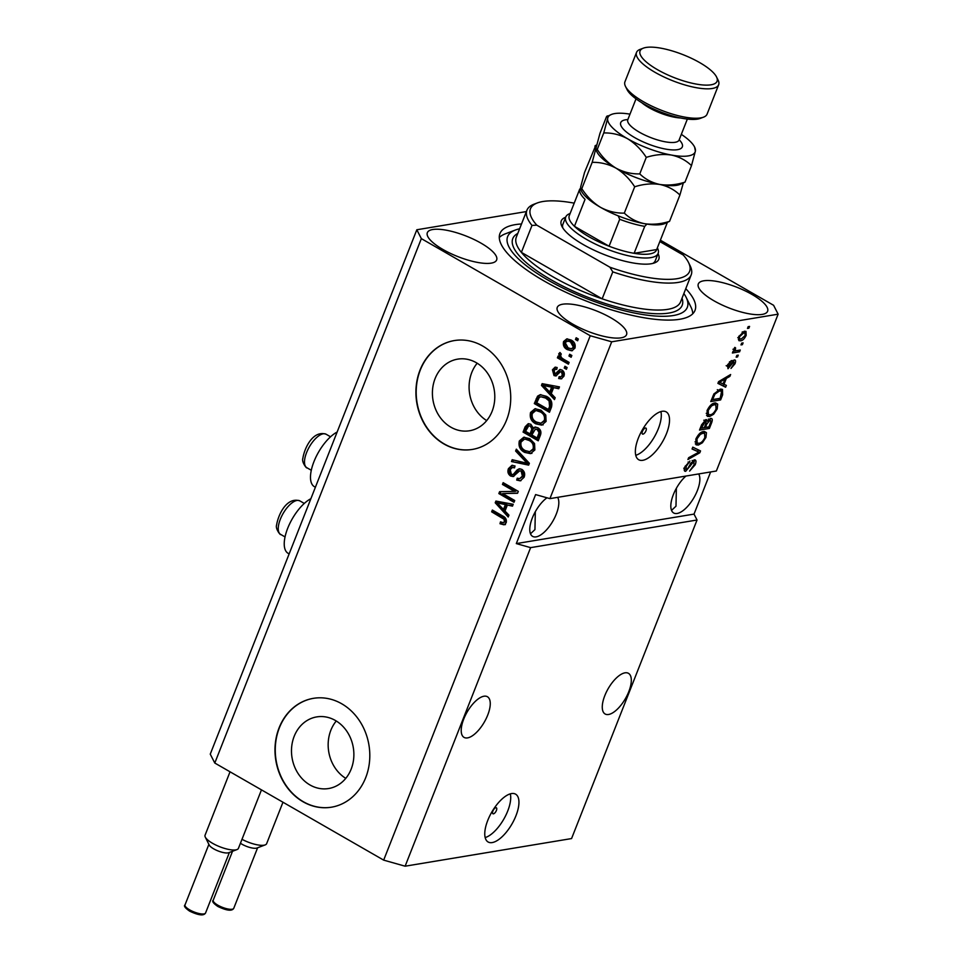 <?xml version="1.0" encoding="UTF-8"?>
<svg xmlns="http://www.w3.org/2000/svg" width="963" height="963" viewBox="0 0 963 963"><rect width="100%" height="100%" fill="white"/><g stroke="black" fill="none" stroke-linecap="round" stroke-linejoin="round"><path stroke-width="1.44" d="M492.875 811.063A3.443 1.469 119.9 0 0 492.924 813.759A3.443 1.469 119.9 0 0 496.402 810.485A3.443 1.469 119.9 0 0 496.366 807.788A3.443 1.469 119.9 0 0 492.875 811.063M487.747 820.416A27.59 11.712 119.9 0 0 488.109 841.987A27.59 11.712 119.9 0 0 515.963 815.733A27.59 11.712 119.9 0 0 515.602 794.162A27.59 11.712 119.9 0 0 487.747 820.416M485.171 837.581A27.59 11.712 119.9 0 0 507.73 811.002A27.59 11.712 119.9 0 0 510.318 793.849M642.453 431.364A3.443 1.469 119.9 0 0 642.49 434.06A3.443 1.469 119.9 0 0 645.968 430.786A3.443 1.469 119.9 0 0 645.932 428.09A3.443 1.469 119.9 0 0 642.453 431.364M638.337 438.153A27.59 11.712 119.9 0 0 638.686 459.724A27.59 11.712 119.9 0 0 666.54 433.47A27.59 11.712 119.9 0 0 666.191 411.887A27.59 11.712 119.9 0 0 638.337 438.153M635.761 455.306A27.59 11.712 119.9 0 0 658.319 428.74A27.59 11.712 119.9 0 0 660.895 411.574M309.978 784.965A36.305 31.045 -99.4 0 0 328.624 788.528A36.305 31.045 -99.4 0 0 353.674 758.651A36.305 31.045 -99.4 0 0 335.377 720.468A36.305 31.045 -99.4 0 0 316.731 716.905A36.305 31.045 -99.4 0 0 291.681 746.794A36.305 31.045 -99.4 0 0 309.978 784.965M450.901 427.199A36.305 31.045 -99.4 0 0 469.547 430.762A36.305 31.045 -99.4 0 0 494.597 400.885A36.305 31.045 -99.4 0 0 476.312 362.702A36.305 31.045 -99.4 0 0 457.666 359.139A36.305 31.045 -99.4 0 0 432.604 389.028A36.305 31.045 -99.4 0 0 450.901 427.199M444.015 444.015A55.168 47.187 -99.4 0 0 472.351 449.432A55.168 47.187 -99.4 0 0 510.426 404.003A55.168 47.187 -99.4 0 0 482.632 345.994A55.168 47.187 -99.4 0 0 454.283 340.577A55.168 47.187 -99.4 0 0 416.221 385.994A55.168 47.187 -99.4 0 0 444.015 444.015M454.428 340.553A55.168 47.187 -99.4 0 0 416.485 386.031A55.168 47.187 -99.4 0 0 444.304 443.967A55.168 47.187 -99.4 0 0 472.496 449.408M303.092 801.782A55.168 47.187 -99.4 0 0 331.428 807.199A55.168 47.187 -99.4 0 0 369.503 761.769A55.168 47.187 -99.4 0 0 341.696 703.76A55.168 47.187 -99.4 0 0 313.36 698.344A55.168 47.187 -99.4 0 0 275.286 743.761A55.168 47.187 -99.4 0 0 303.092 801.782M313.505 698.319A55.168 47.187 -99.4 0 0 275.562 743.797A55.168 47.187 -99.4 0 0 303.369 801.734A55.168 47.187 -99.4 0 0 331.573 807.175M463.745 719.048A23.449 9.955 119.9 0 0 464.046 737.393A23.449 9.955 119.9 0 0 487.723 715.076A23.449 9.955 119.9 0 0 487.422 696.731A23.449 9.955 119.9 0 0 463.745 719.048M604.8 695.647A23.449 9.955 119.9 0 0 605.101 713.98A23.449 9.955 119.9 0 0 628.779 691.663A23.449 9.955 119.9 0 0 628.466 673.33A23.449 9.955 119.9 0 0 604.8 695.647M546.96 497.799A23.449 9.955 119.9 0 0 532.31 518.034A23.449 9.955 119.9 0 0 532.611 536.379A23.449 9.955 119.9 0 0 556.289 514.061A23.449 9.955 119.9 0 0 557.625 497.353M530.493 533.791L534.947 529.602L535.32 511.702M685.921 476.059A23.449 9.955 119.9 0 0 673.354 494.621A23.449 9.955 119.9 0 0 673.655 512.966A23.449 9.955 119.9 0 0 697.332 490.649A23.449 9.955 119.9 0 0 698.669 473.94M671.536 510.378L675.99 506.189L676.363 488.289M572.865 324.182A37.244 11.075 21.5 0 0 626.552 334.667A37.244 11.075 21.5 0 0 610.951 317.862A37.244 11.075 21.5 0 0 557.264 307.366A37.244 11.075 21.5 0 0 572.865 324.182M713.92 300.769A37.244 11.075 21.5 0 0 767.607 311.254A37.244 11.075 21.5 0 0 751.995 294.449A37.244 11.075 21.5 0 0 698.307 283.953A37.244 11.075 21.5 0 0 713.92 300.769M442.956 249.489A37.244 11.075 21.5 0 0 496.643 259.974A37.244 11.075 21.5 0 0 481.031 243.158A37.244 11.075 21.5 0 0 427.343 232.673A37.244 11.075 21.5 0 0 442.956 249.489M310.88 498.702A31.996 13.578 119.9 0 0 288.19 527.074A31.996 13.578 119.9 0 0 288.106 553.316L289.129 553.906M521.501 223.97A104.823 31.177 21.5 0 0 499.941 233.552A104.823 31.177 21.5 0 0 543.878 280.859A104.823 31.177 21.5 0 0 695.009 310.387A104.823 31.177 21.5 0 0 685.764 288.671M684.934 469.366L684.224 469.535M526.388 211.571L416.823 229.76L210.259 754.149L214.785 763.033L383.671 860.128L405.122 866.194L530.613 547.634L697.043 520.008L694.022 514.098L710.634 471.954M405.122 866.194L571.565 838.568L697.043 520.008M778.128 314.179L716.352 471.003L549.921 498.629L611.698 341.805L778.128 314.179L773.602 305.295L660.365 240.196M694.443 459.857C696.189 459.869 696.43 461.506 695.19 464.78L689.604 471.076L694.094 464.816L693.769 461.638L685.68 471.304C684.055 471.34 683.802 469.824 684.946 466.778L689.965 461.012L686.113 466.525L686.414 469.523L687.63 468.788L691.049 462.89L695.322 459.977M692.132 460.458L694.299 461.698L692.566 460.94M684.332 470.522L685.68 471.304L684.825 471.208M683.754 468.211L686.414 469.523M692.782 447.157L700.534 450.925L699.812 452.766L687.919 459.532L688.641 457.702L698.982 452.129L692.06 449.011L692.782 447.157M705.963 437.431L702.424 442.751L698.356 445.05L696.129 444.834L695.84 439.104C698.187 434.373 700.763 431.833 703.592 431.484L706.445 432.64L705.963 437.431L705.06 436.913M717.194 408.926L713.655 414.234L709.587 416.534L707.36 416.317L707.071 410.587C709.418 405.856 711.994 403.316 714.823 402.967L717.676 404.123L717.194 408.926L716.291 408.408M723.995 384.357L726.355 385.369L725.62 387.222L717.904 383.382L718.591 381.649L730.628 374.523L729.894 376.377L726.355 378.363L723.995 384.357L723.117 383.852M748.167 326.638L749.575 326.409L748.877 328.19L747.469 328.419L748.167 326.638M744.255 331.248L745.988 331.404L746.156 335.413C744.447 338.844 742.581 340.649 740.547 340.818L738.898 340.661L738.717 336.641L744.255 331.248M741.679 343.129L743.087 342.888L742.389 344.67L740.98 344.91L741.679 343.129M736.563 350.64L740.282 350.026L739.572 351.808L732.398 353L733.096 351.218L734.239 351.026L733.794 349.124L734.841 347.378L735.612 347.884L735.214 350.568L736.563 350.64M732.951 349.268L735.214 350.568M736.851 355.383L738.26 355.142L737.562 356.924L736.153 357.165L736.851 355.383M734.324 359.957C735.732 359.909 735.949 361.185 734.974 363.797L730.989 368.432L733.999 363.845L733.794 361.715L727.992 368.721L727.51 365.097L731.158 360.692L728.558 364.869L728.558 366.963L734.324 359.957L735.094 360.066M731.964 360.511L732.578 361.017M726.162 365.687L728.558 366.963M720.192 389.16L722.479 389.389L722.611 394.866L720.625 399.922L710.754 401.559L713.908 393.963L720.192 389.16M710.622 418.448C712.476 418.267 712.764 419.844 711.476 423.154L709.394 428.439L699.523 430.076L701.618 424.755L705.951 419.639L707.263 421.204L710.622 418.448L711.681 418.58M705.951 419.639L706.722 419.736M502.65 493.562L514.711 500.507L514.013 502.289L498.846 493.574L499.604 491.672L514.531 491.383L502.445 484.437L503.155 482.656L518.311 491.371L517.552 493.273L502.65 493.562L517.637 493.068M521.814 469.342C524.546 471.304 525.304 473.952 524.101 477.287L520.285 480.838L516.722 480.08L517.227 478.178L519.623 478.671L522.391 476.107L521.164 471.148L519.683 470.835L513.171 476.553L510.619 476.023C508.055 474.229 507.32 471.774 508.428 468.656L511.895 465.346L515.024 465.984L514.519 467.886L512.388 467.464L510.221 469.619L511.353 474.253L513.11 474.578L517.155 469.908L519.213 468.776L521.814 469.342M514.086 474.422L512.858 474.639L514.531 474.35L518.563 469.667L517.155 469.908M516.337 449.167L529.373 463.287L528.651 465.129L511.473 461.542L512.196 459.712L527.194 463.287L515.614 451.021L516.337 449.167M534.874 449.938L530.505 453.633L524.618 452.381C520.032 449.986 518.263 446.194 519.322 440.982L523.728 437.25L529.782 438.683L534.537 443.558L534.874 449.938M546.105 421.421L541.736 425.116L535.849 423.864C531.263 421.481 529.494 417.677 530.553 412.477L534.971 408.745L541.025 410.166L545.78 415.041L546.105 421.421M551.257 393.638L555.194 397.731L554.459 399.585L541.459 385.393L542.145 383.659L559.467 386.897L558.733 388.739L553.617 387.644L551.257 393.638M576.163 337.748L578.33 339L577.631 340.782L575.465 339.53L576.163 337.748M214.785 763.033L421.349 238.631L590.235 335.738L611.698 341.805M383.671 860.128L590.235 335.738M571.035 339.999C574.417 341.648 575.73 344.369 574.971 348.137L571.805 350.809L567.376 349.641C564.065 347.98 562.801 345.284 563.56 341.564L566.75 338.892L571.035 339.999M569.675 354.24L571.841 355.479L571.131 357.261L568.964 356.021L569.675 354.24M563.403 359.103L569.121 362.389L568.411 364.17L557.396 357.827L558.095 356.045L559.852 357.056L558.721 353.83L559.985 352.494L561.285 354.059L560.622 355.154L561.273 357.49L563.403 359.103M564.932 366.265L567.099 367.517L566.4 369.298L564.234 368.047L564.932 366.265M561.983 370.033C564.198 371.549 564.824 373.632 563.885 376.292L561.176 378.88L558.66 378.507L559.166 376.617L560.695 376.858L562.356 375.269L561.549 371.971L560.394 371.802L555.88 375.955L554.014 375.57L552.437 369.804L555.085 367.18L557.18 367.553L556.674 369.443L555.446 369.25L554.038 370.647L554.495 373.656L555.639 373.62L559.816 369.527L561.983 370.033M560.695 376.858L563.764 375.028L562.958 371.742L560.394 371.802M554.495 373.656L557.047 373.379L560.562 369.515M546.358 396.299C550.968 398.574 552.666 402.221 551.45 407.229L549.464 412.284L534.309 403.569L537.559 396.166L540.171 394.71L546.358 396.299M537.908 427.777C540.785 429.606 541.591 432.194 540.303 435.517L538.233 440.801L523.065 432.086L525.172 426.765L528.193 423.732L530.83 424.25L533.249 427.993L534.947 427.091L537.908 427.777M505.009 511.04L508.946 515.133L508.211 516.987L495.223 502.794L495.897 501.061L513.219 504.287L512.485 506.141L507.369 505.045L505.009 511.04M506.189 522.765L504.058 524.823L500.002 523.74L500.507 521.85L503.252 522.692L504.443 521.657L503.998 519.226L491.66 511.835L492.358 510.053L502.65 515.975C505.647 517.275 506.827 519.539 506.189 522.765M549.921 498.629L535.609 494.585L516.312 543.589L530.613 547.634M416.823 229.76L421.349 238.631M577.969 339.927L575.465 339.53M576.873 339.301L577.234 338.374M572.504 350.616L567.376 349.641M568.784 349.4C565.486 347.739 564.21 345.055 564.968 341.335L563.56 341.564M564.968 341.335L567.46 338.844M571.444 348.787L574.827 346.945L571.853 341.6L568.519 340.673L565.112 342.515L568.074 347.86L571.444 348.787L573.418 347.186L570.445 341.841L567.111 340.914M571.853 341.6L570.445 341.841M574.827 346.945L573.418 347.186M571.468 356.406L568.964 356.021M570.385 355.78L570.746 354.853M568.748 363.316L558.805 357.598L557.396 357.827M558.805 357.598L559.166 356.671M560.815 356.9L559.852 357.056M560.502 355.732L560.141 353.602L558.721 353.83M566.738 368.444L564.234 368.047M565.642 367.818L566.003 366.879M561.85 378.688L558.66 378.507M560.069 378.278L560.442 376.882M563.764 375.028L562.356 375.269M561.802 371.574L560.827 371.73M556.578 375.726L554.014 375.57M555.434 375.329L553.845 369.575L552.437 369.804M553.845 369.575L555.807 367.18M555.916 373.427L557.047 373.379L555.916 373.427M554.953 398.345L542.879 385.164L541.459 385.393M542.879 385.164L543.373 383.888M558.925 388.245L553.617 387.644M549.717 392.037L551.125 391.797L553.027 386.982L543.385 385.429L549.717 392.037L551.618 387.21L543.385 385.429M553.027 386.982L551.618 387.21M549.801 411.442L535.717 403.341L534.309 403.569M535.717 403.341L538.979 395.937L537.559 396.166M538.979 395.937L540.905 394.637M548.392 409.492L549.801 409.251L551.005 406.193L550.487 400.644L547.044 397.839L540.845 396.756L539.22 397.55L536.776 402.811L548.392 409.492L549.596 406.422L549.066 400.885L545.636 398.068L540.845 396.756M547.044 397.839L545.636 398.068M550.487 400.644L549.066 400.885M551.005 406.193L549.596 406.422M543.144 424.876L535.849 423.864M537.258 423.624C532.671 421.24 530.902 417.448 531.961 412.236L530.553 412.477M531.961 412.236L535.681 408.661M537.968 410.467L535.597 410.732L532.334 413.476C531.552 417.485 532.972 420.362 536.584 422.095L540.977 423.19L544.324 420.422C545.094 416.51 543.734 413.681 540.267 411.923L536.547 410.695L537.968 410.467L541.688 411.695L540.267 411.923M540.977 423.19L545.732 420.181C546.503 416.269 545.142 413.44 541.688 411.695M545.732 420.181L544.324 420.422M538.558 439.947L524.486 431.857L523.065 432.086M524.486 431.857L526.58 426.537L528.916 423.684M535.693 427.042L533.273 428.704L531.793 425.947L528.723 425.802L525.545 431.328L530.071 433.928L531.853 428.944L530.372 426.176L528.723 425.802M537.161 437.996L538.57 437.768L540.448 432.399L538.618 429.329L535.356 429.137L531.841 434.951L537.161 437.996L539.039 432.628L537.21 429.558L535.356 429.137M530.071 433.928L531.48 433.699L532.72 430.545L533.273 428.704L531.853 428.944M531.793 425.947L530.372 426.176M538.618 429.329L537.21 429.558M540.448 432.399L539.039 432.628M539.966 434.229L538.546 434.469M531.913 453.392L524.618 452.381M526.027 452.141C521.44 449.757 519.671 445.965 520.73 440.753L519.322 440.982M520.73 440.753L524.45 437.178M526.725 438.984L524.354 439.248L521.103 441.993C520.321 446.001 521.741 448.866 525.341 450.612L529.746 451.707L533.093 448.939C533.851 445.026 532.503 442.186 529.036 440.44L525.317 439.212L530.444 440.199L529.036 440.44M529.746 451.707L534.501 448.698C535.272 444.786 533.911 441.957 530.444 440.199M534.501 448.698L533.093 448.939M528.831 464.635L511.473 461.542M512.882 461.313L513.399 459.989M515.614 451.021L517.023 450.792L528.615 463.047L527.194 463.287M517.023 450.792L517.263 450.178M520.983 480.669L516.722 480.08M518.13 479.839L518.467 478.611M519.623 478.671L523.8 475.878L522.391 476.107M523.8 475.878L522.572 470.919L521.164 471.148M522.572 470.919L519.683 470.835M513.857 476.36L510.619 476.023M512.027 475.782C509.463 473.989 508.729 471.545 509.836 468.415L508.428 468.656M509.836 468.415L512.629 465.298M514.699 467.248L512.388 467.464M518.563 469.667L519.936 468.74M514.338 501.434L500.266 493.333L498.846 493.574M500.266 493.333L500.929 491.648M502.445 484.437L503.866 484.208L515.939 491.154L514.531 491.383M503.866 484.208L504.227 483.27M508.705 515.747L496.631 502.566L495.223 502.794M496.631 502.566L497.125 501.29M512.689 505.647L507.369 505.045M503.468 509.427L504.877 509.198L506.779 504.371L497.137 502.83L503.468 509.427L505.37 504.612L497.137 502.83M506.779 504.371L505.37 504.612M505.467 524.594L500.002 523.74M501.41 523.511L501.711 522.403M503.252 522.692L505.852 521.428L504.443 521.657M505.852 521.428L505.419 518.985L503.998 519.226M505.419 518.985L493.068 511.606L491.66 511.835M493.068 511.606L493.429 510.679M315.383 487.254L314.359 486.664A31.996 13.578 -60.1 0 1 314.444 460.422A31.996 13.578 -60.1 0 1 337.134 432.05M747.806 327.576L748.877 328.19M745.338 334.943L746.156 335.413M740.078 338.988L738.38 339.566L740.547 340.818M744.495 331.212L744.411 332.837M738.958 336.075L739.945 338.916L741.245 339.036L745.145 335.533L744.929 333.138L742.605 331.814M742.088 332.139L743.617 333.017L739.728 336.52M744.929 333.138L743.617 333.017M741.305 344.056L742.389 344.67M737.441 350.496L739.572 351.808M737.417 350.556L733.072 351.278M734.817 347.426L735.612 347.884M734.059 348.57L735.01 349.112M733.637 349.665L735.046 350.472M736.478 356.31L737.562 356.924M734.179 363.34L734.974 363.797M732.049 361.691L732.975 362.232M729.46 361.811L730.592 362.461M727.787 364.423L728.558 364.869M733.409 360.318L733.24 361.245M724.08 384.393L723.454 385.982L725.62 387.222M723.454 385.982L717.965 383.238M728.678 375.678L729.894 376.377M725.235 377.725L726.355 378.363M720.83 382.829L723.069 383.972L724.97 379.145L719.277 382.347L720.83 382.829M718.494 381.89L719.277 382.347M723.875 378.519L724.97 379.145M721.72 394.349L722.611 394.866M718.482 398.61L720.625 399.922M718.458 398.682L711.428 399.838M721.143 389.076L721.251 391.014M717.315 389.702L721.624 391.231L719.481 390.954L714.943 394.12L712.608 399.585L720.168 398.333L721.624 391.231M711.729 399.079L712.608 399.585M712.921 396.07L713.788 396.575M714.113 393.638L714.943 394.12M717.82 389.991L719.481 390.954M719.457 389.991L721.359 391.086M712.692 413.681L713.655 414.234M708.985 414.788L707.42 415.294L709.587 416.534M707.42 415.294L706.565 415.366M715.545 402.895L717.676 404.123M715.521 402.895L715.774 404.893M707.372 409.889L708.226 410.382L708.395 414.584L710.309 414.752C712.379 414.511 714.293 412.633 716.039 409.131L715.834 404.929L713.15 403.485M710.574 405.303L711.561 405.868L708.226 410.382M712.488 403.834L714.089 404.749L711.561 405.868M715.834 404.929L714.089 404.749M707.251 427.127L709.394 428.439M707.227 427.187L700.197 428.354M705.097 419.952L707.263 421.204M710.152 418.568L709.972 419.94M705.855 420.398L705.398 421.12M701.377 428.102L704.326 427.608L706.156 422.721L705.41 421.397L701.377 428.102L700.498 427.596M704.158 420.675L705.963 421.457L703.809 420.205M705.482 427.416L708.937 426.85L710.887 421.601L709.924 420.229L706.77 424.129L705.482 427.416L704.603 426.91M708.648 419.495L710.586 420.301L708.419 419.049M701.461 442.198L702.424 442.751M697.754 443.305L696.189 443.811L698.356 445.05M696.189 443.811L695.322 443.883M704.543 433.398L704.29 431.412L706.445 432.64M696.141 438.406L696.995 438.899L697.164 443.1L699.078 443.269C701.148 443.028 703.062 441.15 704.808 437.647L704.603 433.446L701.907 432.002M699.331 433.807L700.33 434.385L696.995 438.899M701.257 432.351L702.858 433.266L700.33 434.385M704.603 433.446L702.858 433.266M698.307 449.841L697.694 451.394M698.837 452.201L699.812 452.766M692.144 448.806L698.982 452.129M694.299 464.274L695.19 464.78M685.259 469.077L684.224 469.824M688.076 462.023L689.388 462.782M685.259 466.032L686.113 466.525M693.817 460.049L693.709 461.361M516.312 543.589L694.022 514.098M477.179 363.232A36.305 31.045 -99.4 0 0 486.7 420.59M336.256 720.998A36.305 31.045 -99.4 0 0 345.777 778.369M658.054 253.666A52.411 15.589 -158.5 0 1 654.587 262.875A52.411 15.589 -158.5 0 1 583.229 244.554A52.411 15.589 -158.5 0 1 561.911 226.377A52.411 15.589 -158.5 0 1 565.654 217.265M652.758 263.441A49.655 14.77 21.5 0 0 655.261 260.756L658.15 253.401A49.655 14.77 -158.5 0 1 586.563 239.426A49.655 14.77 -158.5 0 1 565.75 217.012A49.655 14.77 -158.5 0 1 569.735 213.642L570.132 213.485M553.304 277.007A88.271 26.254 21.5 0 0 602.164 298.831L612.781 271.867A88.271 26.254 -158.5 0 0 691.193 274.912L680.576 301.864A88.271 26.254 21.5 0 1 602.164 298.831L521.38 252.378A88.271 26.254 21.5 0 0 553.304 277.007M519.611 228.797A96.553 28.709 21.5 0 0 515.386 230.025A96.553 28.709 21.5 0 0 548.103 280.161A96.553 28.709 21.5 0 0 648.304 315.322A96.553 28.709 21.5 0 0 686.113 297.266A96.553 28.709 21.5 0 0 683.862 293.498M499.279 237.536A104.823 31.177 -158.5 0 1 505.455 233.78L515.386 230.025M526.93 210.211A88.271 26.254 -158.5 0 0 531.997 225.426L521.38 252.378A88.271 26.254 21.5 0 1 516.312 237.163L526.93 210.211A88.271 26.254 -158.5 0 1 534.008 204.204L537.318 202.952A85.514 25.435 21.5 0 0 536.8 225.173L609.904 267.208A85.514 25.435 21.5 0 0 688.533 262.526A85.514 25.435 21.5 0 0 683.249 255.039L659.824 241.569M688.533 262.526L690.098 265.692A88.271 26.254 -158.5 0 1 691.193 274.912M574.201 203.145A85.514 25.435 21.5 0 0 537.318 202.952M531.997 225.426L536.8 225.173M609.904 267.208L612.781 271.867M686.113 297.266L690.82 306.788A104.823 31.177 -158.5 0 1 692.77 313.745M565.75 217.012L562.861 224.367A49.655 14.77 21.5 0 0 562.861 228.026M646.907 224.09L644.729 226.353A46.898 13.939 -158.5 0 1 619.703 219.275L609.085 246.227L574.442 226.305L585.059 199.353A46.898 13.939 -158.5 0 1 579.774 189.001L569.157 215.953A46.898 13.939 21.5 0 0 574.442 226.305A46.898 13.939 21.5 0 0 588.947 236.742A46.898 13.939 21.5 0 0 609.085 246.227A46.898 13.939 21.5 0 0 634.111 253.305L656.682 249.561L667.287 222.622M644.729 226.353L634.111 253.305A46.898 13.939 21.5 0 0 656.682 249.561M657.356 247.852L657.536 248.225A49.655 14.77 -158.5 0 1 658.15 253.401M619.703 219.275L618.21 215.856M703.532 117.161L700.221 118.413A41.373 12.302 -158.5 0 1 643.886 103.944A41.373 12.302 -158.5 0 1 627.057 89.583L625.493 86.417A44.142 13.121 21.5 0 0 643.44 101.729A44.142 13.121 21.5 0 0 703.532 117.161A44.142 13.121 21.5 0 0 707.071 114.164L718.651 84.756A44.142 13.121 -158.5 0 1 655.021 72.321A44.142 13.121 -158.5 0 1 636.531 52.399A44.142 13.121 -158.5 0 1 640.07 49.402L643.38 48.15A41.373 12.302 21.5 0 0 657.404 69.637A41.373 12.302 21.5 0 0 700.342 84.708A41.373 12.302 21.5 0 0 716.544 76.968A41.373 12.302 21.5 0 0 699.716 62.619A41.373 12.302 21.5 0 0 643.38 48.15M636.531 52.399L624.939 81.807A44.142 13.121 21.5 0 0 625.493 86.417M595.76 145.401L584.541 172.473L580.641 187.015L580.569 189.278L581.808 188.664L592.173 162.35C600.431 162.145 608.363 164.071 615.971 168.128C623.386 172.714 629.633 178.937 634.677 186.786L624.313 213.112C616.067 213.317 608.135 211.391 600.527 207.334C593.1 202.748 586.864 196.524 581.808 188.664M594.905 146.147C596.073 144.643 596.458 145.196 596.085 147.808L592.173 162.35M634.677 186.786C643.308 184.041 651.698 183.271 659.836 184.463C667.684 186.16 674.377 189.675 679.914 195.032L669.55 221.346C660.919 224.09 652.529 224.861 644.391 223.669C636.543 221.972 629.85 218.457 624.313 213.112M679.914 195.032L683.236 183.223M580.569 189.278L581.447 191.059A46.898 13.939 -158.5 0 0 600.527 207.334A46.898 13.939 21.5 0 0 644.391 223.669A46.898 13.939 21.5 0 0 664.374 223.729L669.55 221.346M659.836 184.463A46.898 13.939 21.5 0 0 679.818 184.523L684.994 182.139C676.363 184.884 667.973 185.654 659.836 184.463C651.987 182.765 645.294 179.25 639.757 173.894C631.511 174.11 623.579 172.184 615.971 168.128A46.898 13.939 21.5 0 0 659.836 184.463M596.013 150.072L596.891 151.853A46.898 13.939 21.5 0 0 615.971 168.128C608.58 163.554 602.332 157.342 597.253 149.458L596.013 150.072L596.085 147.808L599.985 133.267L606.485 116.752L611.661 114.368A46.898 13.939 21.5 0 0 607.665 118.401A46.898 13.939 21.5 0 0 627.551 138.72A46.898 13.939 21.5 0 0 671.416 155.055A46.898 13.939 21.5 0 0 695.394 151.083A46.898 13.939 21.5 0 0 694.588 147.026A46.898 13.939 21.5 0 0 681.323 134.351M629.995 114.14A46.898 13.939 21.5 0 0 611.661 114.368M606.485 116.752C607.653 115.235 608.038 115.789 607.665 118.401L603.765 132.942C612.011 132.738 619.943 134.664 627.551 138.72C634.942 143.282 641.177 149.506 646.269 157.378C654.888 154.634 663.278 153.863 671.416 155.055C679.264 156.752 685.957 160.267 691.494 165.624L695.394 151.083L694.588 147.026M691.494 165.624L684.994 182.139M646.269 157.378L639.757 173.894M603.765 132.942L597.253 149.458M716.544 76.968L718.109 80.146A44.142 13.121 -158.5 0 1 718.651 84.756M236.982 849.583L228.713 852.712A11.038 3.286 -158.5 0 1 213.69 848.848A11.038 3.286 -158.5 0 1 209.2 845.02L205.275 837.088A17.936 5.333 21.5 0 0 212.57 843.311A17.936 5.333 21.5 0 0 236.982 849.583A17.936 5.333 21.5 0 0 238.427 848.355L261.467 789.865M230.037 771.796L205.059 835.222A17.936 5.333 21.5 0 0 205.275 837.088M241.99 839.303A17.936 5.333 21.5 0 0 265.198 844.9L256.916 848.03A11.038 3.286 -158.5 0 1 241.894 844.166A11.038 3.286 -158.5 0 1 240.437 843.263M265.198 844.9A17.936 5.333 21.5 0 0 266.631 843.672L282.966 802.227M558.468 371.754L557.059 371.983M548.296 386.019L546.888 386.247M537.619 398.501L536.21 398.742M526.58 426.537L525.172 426.765M532.72 430.545L531.311 430.786M526.52 460.928L525.1 461.157M516.601 472.207L515.193 472.436M502.048 503.42L500.64 503.649M503.48 517.588L502.06 517.829M731.001 363.448L731.916 363.978M720.649 380.433L721.696 381.035M710.586 422.649L711.476 423.154M701.642 424.683L702.521 425.189M705.879 423.624L706.77 424.129M695.551 450.395L697.718 451.635M689.448 465.791L690.218 466.224M278.271 527.604A19.308 8.198 119.9 0 0 280.57 534.357C280.907 535.849 275.117 528.831 276.598 525.04C278.271 514.254 286.95 496.667 299.83 500.868A19.308 8.198 119.9 0 0 286.902 507.946A19.308 8.198 119.9 0 0 278.271 527.604M304.525 460.952A19.308 8.198 119.9 0 0 306.824 467.705C307.161 469.198 301.371 462.18 302.851 458.388C304.525 447.602 313.204 430.016 326.084 434.217A19.308 8.198 119.9 0 0 313.156 441.295A19.308 8.198 119.9 0 0 304.525 460.952M682.033 298.169A91.028 27.072 -158.5 0 1 642.899 312.518A91.028 27.072 -158.5 0 1 550.932 279.691A91.028 27.072 -158.5 0 1 517.769 233.455M679.192 139.791A33.103 9.847 -158.5 0 1 672.234 149.891A33.103 9.847 -158.5 0 1 634.605 137.553A33.103 9.847 -158.5 0 1 627.864 119.568M636.013 98.852L627.792 119.725A27.59 8.198 21.5 0 0 639.36 132.184A27.59 8.198 21.5 0 0 679.132 139.948L678.722 140.634M680.6 117.98A27.59 8.198 -158.5 0 1 649.014 107.675A27.59 8.198 -158.5 0 1 641.695 102.644M205.564 912.972C203.891 916.006 198.595 915.404 189.675 911.167C185.101 908.001 183.548 905.906 185.028 904.883A11.038 3.286 21.5 0 0 189.651 909.866A11.038 3.286 21.5 0 0 205.564 912.972L229.399 852.448M233.768 908.29C232.095 911.323 226.799 910.721 217.879 906.484C213.304 903.318 211.764 901.224 213.232 900.2A11.038 3.286 21.5 0 0 217.855 905.184A11.038 3.286 21.5 0 0 233.768 908.29L257.615 847.765M560.635 371.742L562.043 371.513M555.446 369.25L556.855 369.01M555.206 373.8L556.614 373.56M739.945 338.916L737.778 337.676M708.395 414.584L706.228 413.332M697.164 443.1L694.997 441.848M285.036 536.921L280.57 534.357M304.296 503.444L299.83 500.868M311.302 470.269L306.824 467.705M330.55 436.793L326.084 434.217M596.663 145.064L595.796 145.389M687.353 119.075L679.132 139.948M627.623 120.507L627.792 119.725M185.028 904.883L208.875 844.358M213.232 900.2L232.516 851.268"/></g></svg>
